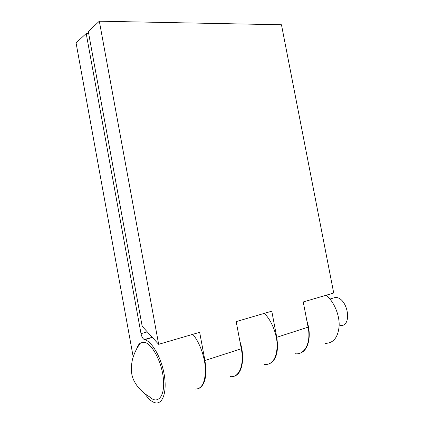 <?xml version="1.0" encoding="UTF-8"?>
<svg xmlns="http://www.w3.org/2000/svg" width="424" height="424" viewBox="0 0 424 424"><rect width="100%" height="100%" fill="white"/><g stroke="black" fill="none" stroke-linecap="round" stroke-linejoin="round"><path stroke-width="0.64" d="M295.464 353.77C304.872 354.994 311.237 342.343 308.105 327.158L303.245 301.952L333.714 293.021L281.467 24.772L99.327 21.2L158.656 344.325L199.662 332.305L204.919 360.522C207.241 376.205 205.015 385.617 198.241 388.755M158.656 344.325L142.188 326.289L88.303 31.514L99.327 21.2M308.105 327.158L276.755 337.297L271.773 311.174L236.184 321.604L241.304 348.756C244.579 365.133 238.903 378.319 230.121 376.544M306.934 321.085C311.953 335.543 308.434 350.839 299.98 353.187M326.226 295.215C333.884 301.618 339.47 314.502 339.174 325.5C338.219 337.234 333.582 343.196 325.261 343.387M133.178 356.822L76.076 42.946L86.189 33.491L141.012 333.64C141.711 336.847 142.83 338.818 144.356 339.55L152.243 337.303M88.664 33.512L86.189 33.491M330.9 298.766L335.543 297.378C348.067 297.738 352.821 327.111 340.106 325.526M136.724 348.698C137.609 345.91 138.887 344.002 140.556 342.958L143.837 342.237C151.522 342.671 161.798 361.375 163.41 378.934C165.19 396.573 157.649 405.047 149.269 396.652M152.269 337.329L144.754 339.661C152.306 341.776 161.608 358.232 164.321 375.282C167.136 392.364 162.535 404.894 154.972 402.736C151.596 401.772 148.246 398.788 144.918 393.79M192.782 334.324C199.715 342.269 205.184 357.522 205.439 370.051C205.142 383.36 201.395 389.693 194.197 389.062M264.295 313.368C271.683 320.464 277.248 334.435 277.185 346.148C276.512 358.619 272.235 364.778 264.353 364.614M239.92 341.437C245.258 357.337 242.358 374.079 234.355 376.125M276.755 337.297C278.875 351.793 276.204 360.729 268.747 364.105M147.303 331.891L141.012 333.64M241.304 348.756L204.919 360.522M335.543 297.378L329.989 299.042M149.248 396.636C144.897 394.076 141.07 390.801 137.763 386.805C135.622 383.815 134.053 381.096 133.056 378.659L131.954 375.055L131.345 370.815C131.202 367.401 131.599 363.474 132.537 359.038C134.307 352.991 136.978 347.632 140.556 342.958M144.754 339.661L152.407 337.483"/></g></svg>
